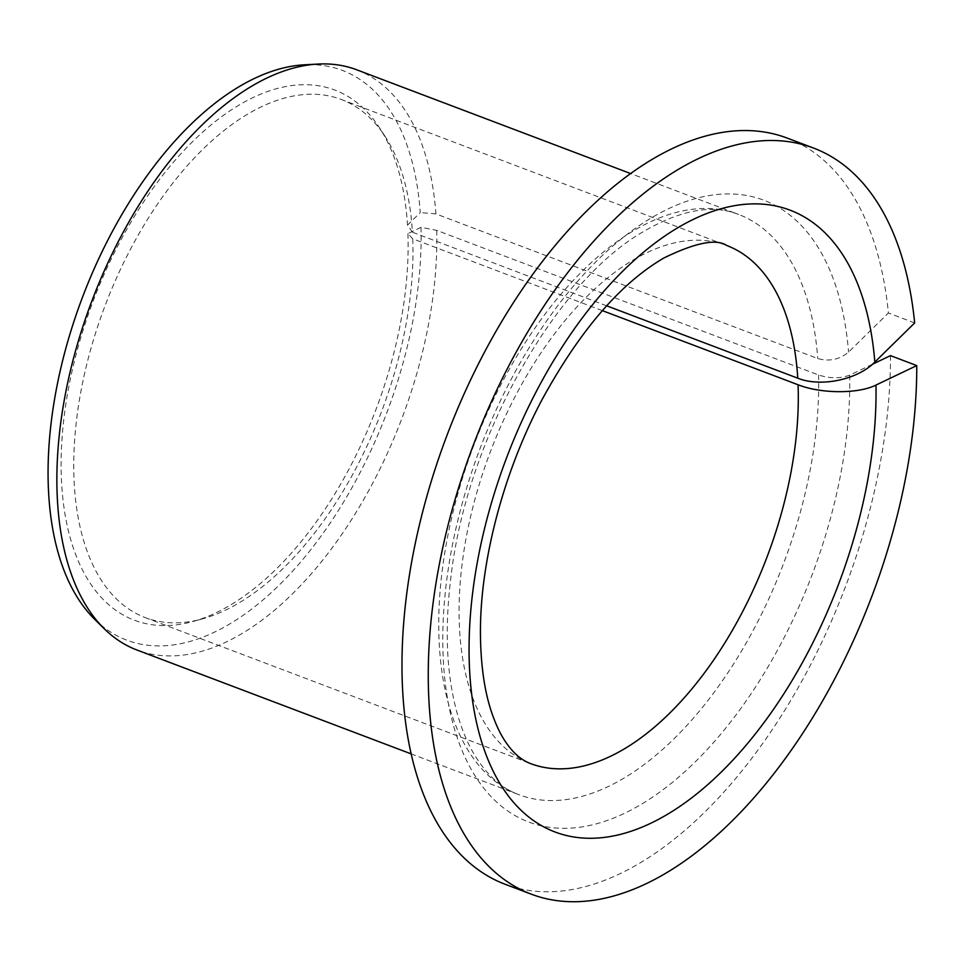 <?xml version="1.0" encoding="UTF-8"?>
<svg xmlns="http://www.w3.org/2000/svg" width="965" height="965" viewBox="0 0 965 965"><rect width="100%" height="100%" fill="white"/><g stroke="black" fill="none" stroke-linecap="round" stroke-linejoin="round"><path stroke-width="0.72" stroke-dasharray="4.83 3.62" d="M872.505 364.215L849.695 375.12C840.467 378.678 830.081 378.63 818.549 374.987L436.711 230.346L420.981 227.354A304.578 162.747 -69.3 0 1 303.818 558.277A304.578 162.747 -69.3 0 1 94.534 619.168M602.329 310.621L412.731 238.801L407.918 233.59L420.981 227.354M412.731 238.801A276.979 148.007 -69.3 0 1 202.481 618.855A276.979 148.007 -69.3 0 1 145.184 617.588A276.979 148.007 -69.3 0 1 104.908 306.134A276.979 148.007 -69.3 0 1 341.441 99.54A276.979 148.007 -69.3 0 1 385.18 136.548A276.979 148.007 -69.3 0 1 412.417 232.203L407.507 225.11L420.257 212.577A304.578 162.747 -69.3 0 0 304.542 64.8M407.918 233.59A283.384 151.421 -69.3 0 1 192.771 621.557A283.384 151.421 -69.3 0 1 92.954 301.611A283.384 151.421 -69.3 0 1 379.703 128.104A283.384 151.421 -69.3 0 1 407.507 225.11M787.464 138.188A398.859 213.132 -69.3 0 1 888.391 312.974L848.561 352.104C839.526 359.631 829.261 361.779 817.741 358.534L435.915 213.892L420.257 212.577M890.478 355.627A398.859 213.132 -69.3 0 1 758.792 748.9A398.859 213.132 -69.3 0 1 504.864 884.169M914.663 322.937L888.391 312.974M436.711 230.346A310.223 165.763 -69.3 0 1 337.099 541.076A310.223 165.763 -69.3 0 1 136.921 650M356.712 69.794A310.223 165.763 -69.3 0 1 435.915 213.892M606.659 305.796L412.417 232.203M145.184 617.588L530.521 763.568A276.979 148.007 -69.3 0 1 490.244 452.115A276.979 148.007 -69.3 0 1 726.778 245.52L341.441 99.54M818.549 374.987A310.223 165.763 -69.3 0 1 718.925 685.729A310.223 165.763 -69.3 0 1 518.748 794.641A310.223 165.763 -69.3 0 1 473.634 445.818A310.223 165.763 -69.3 0 1 738.551 214.435A310.223 165.763 -69.3 0 1 817.741 358.534M849.695 375.12A332.382 177.608 -69.3 0 1 553.994 827.861A332.382 177.608 -69.3 0 1 530.412 345.663A332.382 177.608 -69.3 0 1 848.561 352.104M385.18 136.548L379.703 128.104M202.481 618.855L192.771 621.557M410.994 753.822L518.748 794.641C501.824 788.465 487.168 775.377 474.78 755.366C467.808 743.87 462.054 730.228 457.494 714.426C446.361 675.15 444.298 628.348 451.306 573.994C467.579 437.881 553.982 284.952 640.471 233.325C679.336 210.044 712.025 203.748 738.551 214.435L630.796 173.616"/><path stroke-width="1.45" d="M602.329 310.621L798.067 384.77C821.203 393.901 858.416 393.949 875.967 385.071A332.382 177.608 -69.3 0 1 580.267 837.813A332.382 177.608 -69.3 0 1 556.684 355.615A332.382 177.608 -69.3 0 1 874.833 362.056C857.716 379.679 820.889 387.508 797.753 378.183L606.659 305.796M872.505 364.215L890.478 355.627L916.75 365.578L875.967 385.071M916.75 365.578A398.859 213.132 -69.3 0 1 785.064 758.852A398.859 213.132 -69.3 0 1 531.136 894.121L504.864 884.169A398.859 213.132 -69.3 0 1 446.855 435.673A398.859 213.132 -69.3 0 1 787.464 138.188L813.736 148.14A398.859 213.132 -69.3 0 1 914.663 322.937L874.833 362.056M531.136 894.121A398.859 213.132 -69.3 0 1 473.127 445.625A398.859 213.132 -69.3 0 1 813.736 148.14M410.994 753.822L136.921 650A310.223 165.763 -69.3 0 1 104.196 628.698A310.223 165.763 -69.3 0 1 91.796 301.164A310.223 165.763 -69.3 0 1 318.1 64.064A310.223 165.763 -69.3 0 1 356.712 69.794L630.796 173.616M104.196 628.698L94.534 619.168A304.578 162.747 -69.3 0 1 82.363 297.594A304.578 162.747 -69.3 0 1 304.542 64.8L318.1 64.064M798.067 384.77A276.979 148.007 -69.3 0 1 710.542 664.499A276.979 148.007 -69.3 0 1 530.521 763.568C521.402 760.167 513.127 753.002 505.72 742.073C500.533 734.558 495.877 724.763 491.74 712.701C484.659 691.917 480.908 666.32 480.461 635.935C479.46 564.163 502.705 473.562 542.258 399.257C580.11 330.211 620.7 283.095 664.029 257.92C695.488 242.613 716.404 238.488 726.778 245.52A276.979 148.007 -69.3 0 1 797.753 378.183"/></g></svg>
